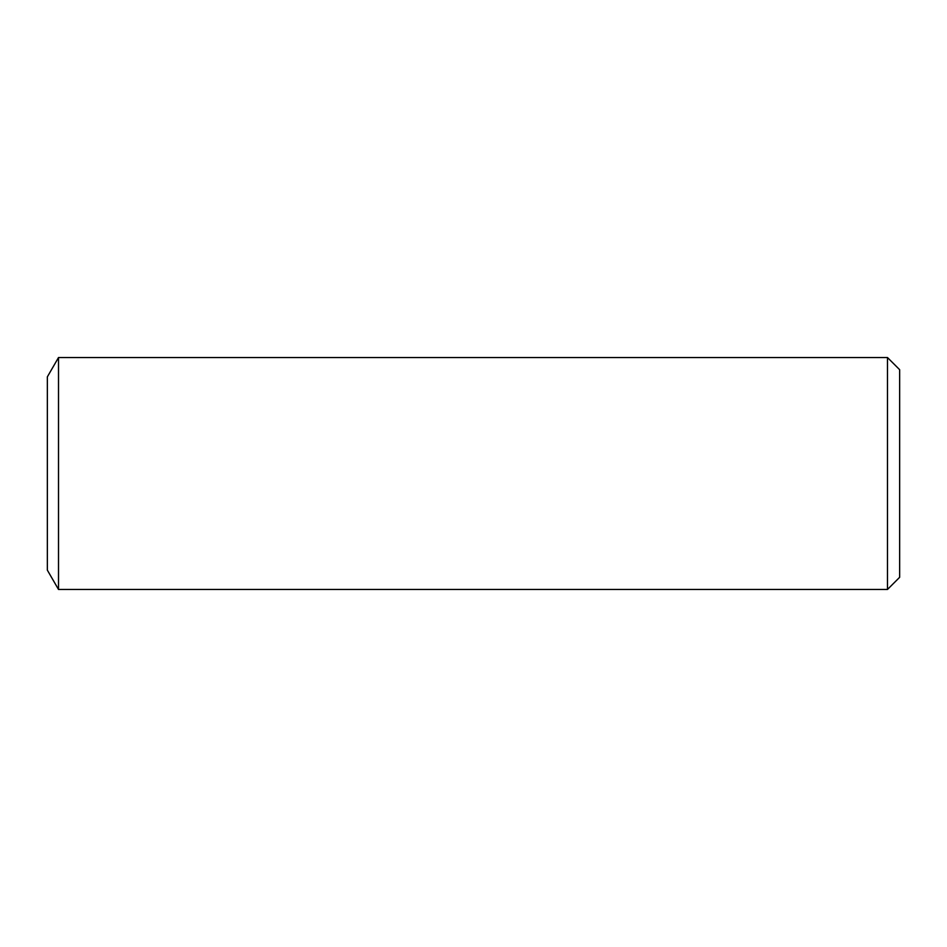 <?xml version="1.0" encoding="UTF-8"?>
<svg xmlns="http://www.w3.org/2000/svg" width="947" height="947" viewBox="0 0 947 947"><rect width="100%" height="100%" fill="white"/><g stroke="black" fill="none" stroke-linecap="round" stroke-linejoin="round"><path stroke-width="1.42" d="M58.513 357.528L58.513 589.472L47.35 570.141L47.35 376.859L58.513 357.528L887.469 357.528L887.469 589.472L58.513 589.472M887.469 589.472L899.65 577.303L899.65 369.697L887.469 357.528"/></g></svg>

